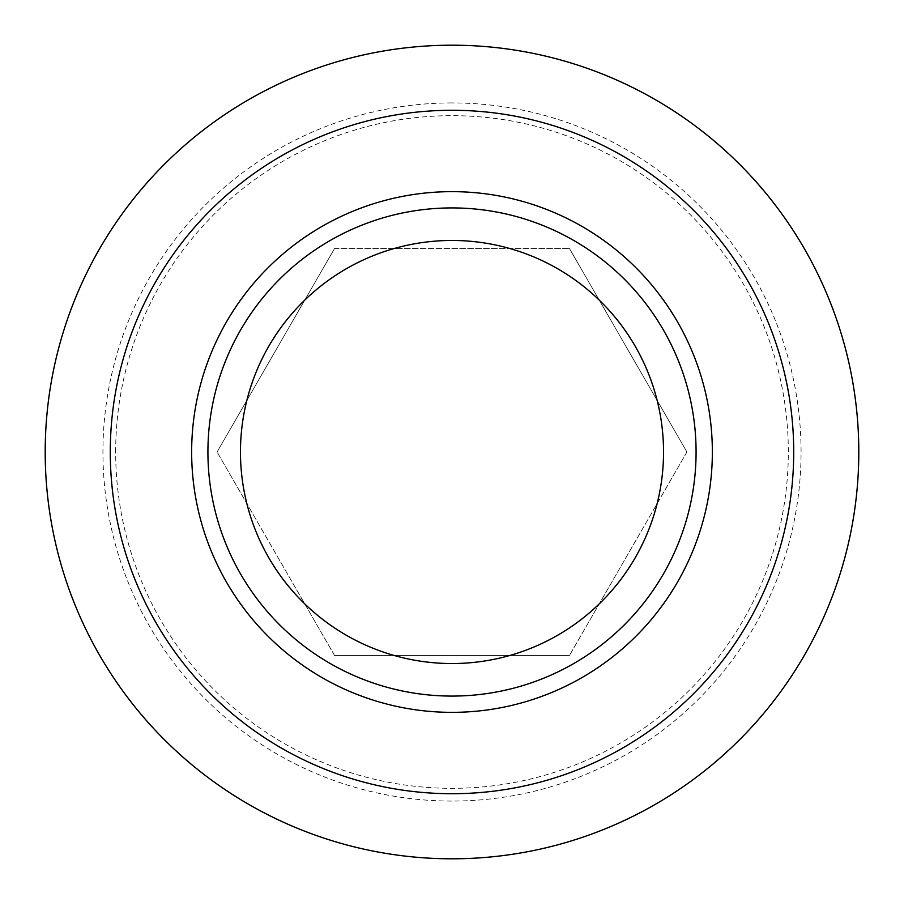 <?xml version="1.0" encoding="UTF-8"?>
<svg xmlns="http://www.w3.org/2000/svg" width="904" height="904" viewBox="0 0 904 904"><rect width="100%" height="100%" fill="white"/><g stroke="black" fill="none" stroke-linecap="round" stroke-linejoin="round"><path stroke-width="0.68" stroke-dasharray="4.52 3.39" d="M334.536 248.543L569.463 248.543L334.536 248.543L217.073 452L334.536 248.543M334.536 655.456L217.073 452L334.536 655.456L569.463 655.456L334.536 655.456M452 858.8A406.8 406.8 0 0 1 45.2 452A406.8 406.8 0 0 1 452 45.2A406.8 406.8 0 0 1 858.8 452A406.8 406.8 0 0 1 452 858.8M452 102.932A349.068 349.068 0 0 0 102.932 452A349.068 349.068 0 0 0 452 801.068A349.068 349.068 0 0 0 801.068 452A349.068 349.068 0 0 0 452 102.932M115.678 452A336.322 336.322 0 0 1 452 115.678A336.322 336.322 0 0 1 788.322 452A336.322 336.322 0 0 1 452 788.322A336.322 336.322 0 0 1 115.678 452M696.08 452A244.08 244.08 0 0 1 452 696.08A244.08 244.08 0 0 1 207.92 452A244.08 244.08 0 0 1 452 207.92A244.08 244.08 0 0 1 696.08 452M686.927 452L569.463 655.456L686.927 452L569.463 248.543L686.927 452"/><path stroke-width="1.36" d="M452 858.8A406.8 406.8 0 0 1 45.2 452A406.8 406.8 0 0 1 452 45.2A406.8 406.8 0 0 1 858.8 452A406.8 406.8 0 0 1 452 858.8M452 793.712A341.712 341.712 0 0 1 110.288 452A341.712 341.712 0 0 1 452 110.288A341.712 341.712 0 0 1 793.712 452A341.712 341.712 0 0 1 452 793.712M452 712.352A260.352 260.352 0 0 1 191.648 452A260.352 260.352 0 0 1 452 191.648A260.352 260.352 0 0 1 712.352 452A260.352 260.352 0 0 1 452 712.352M696.08 452A244.08 244.08 0 0 1 452 696.08A244.08 244.08 0 0 1 207.92 452A244.08 244.08 0 0 1 452 207.92A244.08 244.08 0 0 1 696.08 452M452 240.464A211.536 211.536 0 0 0 240.464 452A211.536 211.536 0 0 0 452 663.536A211.536 211.536 0 0 0 663.536 452A211.536 211.536 0 0 0 452 240.464"/></g></svg>
